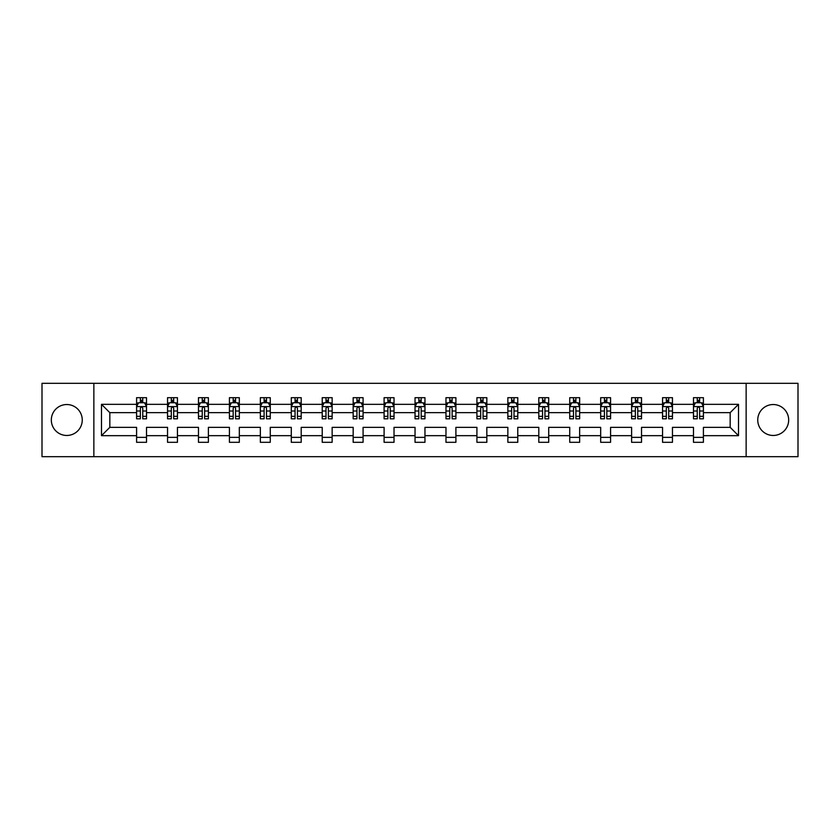 <?xml version="1.0" encoding="UTF-8"?>
<svg xmlns="http://www.w3.org/2000/svg" width="840" height="840" viewBox="0 0 840 840"><rect width="100%" height="100%" fill="white"/><g stroke="black" fill="none" stroke-linecap="round" stroke-linejoin="round"><path stroke-width="1.26" d="M773.21 404.534A15.467 15.467 0 0 0 757.743 420A15.467 15.467 0 0 0 773.21 435.467A15.467 15.467 0 0 0 788.676 420A15.467 15.467 0 0 0 773.21 404.534M66.791 404.534A15.467 15.467 0 0 0 51.324 420A15.467 15.467 0 0 0 66.791 435.467A15.467 15.467 0 0 0 82.257 420A15.467 15.467 0 0 0 66.791 404.534M746.141 456.687L798 456.687L798 383.313L746.141 383.313L746.141 456.687L93.86 456.687L93.86 383.313L42 383.313L42 456.687L93.86 456.687M703.405 435.666L703.405 427.34L730.17 427.34L738.507 435.666L703.405 435.666L703.405 442.312L693.483 442.312L693.483 435.666L672.462 435.666L672.462 442.312L662.55 442.312L662.55 435.666L641.529 435.666L641.529 442.312L631.606 442.312L631.606 435.666L610.586 435.666L610.586 442.312L600.674 442.312L600.674 435.666L579.653 435.666L579.653 442.312L569.73 442.312L569.73 435.666L548.709 435.666L548.709 442.312L538.797 442.312L538.797 435.666L517.776 435.666L517.776 442.312L507.854 442.312L507.854 435.666L486.832 435.666L486.832 442.312L476.921 442.312L476.921 435.666L455.899 435.666L455.899 442.312L445.977 442.312L445.977 435.666L424.956 435.666L424.956 442.312L415.044 442.312L415.044 435.666L394.023 435.666L394.023 442.312L384.101 442.312L384.101 435.666L363.08 435.666L363.08 442.312L353.168 442.312L353.168 435.666L332.147 435.666L332.147 442.312L322.224 442.312L322.224 435.666L301.203 435.666L301.203 442.312L291.291 442.312L291.291 435.666L270.27 435.666L270.27 442.312L260.348 442.312L260.348 435.666L239.327 435.666L239.327 442.312L229.415 442.312L229.415 435.666L208.394 435.666L208.394 442.312L198.471 442.312L198.471 435.666L177.45 435.666L177.45 442.312L167.538 442.312L167.538 435.666L146.517 435.666L146.517 442.312L136.595 442.312L136.595 435.666L101.493 435.666L101.493 404.334L136.595 404.334L136.595 397.688L146.517 397.688L146.517 404.334L167.538 404.334L167.538 397.688L177.45 397.688L177.45 404.334L198.471 404.334L198.471 397.688L208.394 397.688L208.394 404.334L229.415 404.334L229.415 397.688L239.327 397.688L239.327 404.334L260.348 404.334L260.348 397.688L270.27 397.688L270.27 404.334L291.291 404.334L291.291 397.688L301.203 397.688L301.203 404.334L322.224 404.334L322.224 397.688L332.147 397.688L332.147 404.334L353.168 404.334L353.168 397.688L363.08 397.688L363.08 404.334L384.101 404.334L384.101 397.688L394.023 397.688L394.023 404.334L415.044 404.334L415.044 397.688L424.956 397.688L424.956 404.334L445.977 404.334L445.977 397.688L455.899 397.688L455.899 404.334L476.921 404.334L476.921 397.688L486.832 397.688L486.832 404.334L507.854 404.334L507.854 397.688L517.776 397.688L517.776 404.334L538.797 404.334L538.797 397.688L548.709 397.688L548.709 404.334L569.73 404.334L569.73 397.688L579.653 397.688L579.653 404.334L600.674 404.334L600.674 397.688L610.586 397.688L610.586 404.334L631.606 404.334L631.606 397.688L641.529 397.688L641.529 404.334L662.55 404.334L662.55 397.688L672.462 397.688L672.462 404.334L693.483 404.334L693.483 397.688L703.405 397.688L703.405 404.334L738.507 404.334L738.507 435.666M746.141 383.313L93.86 383.313M693.483 404.334L693.483 412.661L672.462 412.661L672.462 404.334M672.462 435.666L672.462 427.34L693.483 427.34L693.483 435.666M662.55 404.334L662.55 412.661L641.529 412.661L641.529 404.334M641.529 435.666L641.529 427.34L662.55 427.34L662.55 435.666M631.606 404.334L631.606 412.661L610.586 412.661L610.586 404.334M610.586 435.666L610.586 427.34L631.606 427.34L631.606 435.666M600.674 404.334L600.674 412.661L579.653 412.661L579.653 404.334M579.653 435.666L579.653 427.34L600.674 427.34L600.674 435.666M569.73 404.334L569.73 412.661L548.709 412.661L548.709 404.334M548.709 435.666L548.709 427.34L569.73 427.34L569.73 435.666M538.797 404.334L538.797 412.661L517.776 412.661L517.776 404.334M517.776 435.666L517.776 427.34L538.797 427.34L538.797 435.666M507.854 404.334L507.854 412.661L486.832 412.661L486.832 404.334M486.832 435.666L486.832 427.34L507.854 427.34L507.854 435.666M476.921 404.334L476.921 412.661L455.899 412.661L455.899 404.334M455.899 435.666L455.899 427.34L476.921 427.34L476.921 435.666M445.977 404.334L445.977 412.661L424.956 412.661L424.956 404.334M424.956 435.666L424.956 427.34L445.977 427.34L445.977 435.666M415.044 404.334L415.044 412.661L394.023 412.661L394.023 404.334M394.023 435.666L394.023 427.34L415.044 427.34L415.044 435.666M384.101 404.334L384.101 412.661L363.08 412.661L363.08 404.334M363.08 435.666L363.08 427.34L384.101 427.34L384.101 435.666M353.168 404.334L353.168 412.661L332.147 412.661L332.147 404.334M332.147 435.666L332.147 427.34L353.168 427.34L353.168 435.666M322.224 404.334L322.224 412.661L301.203 412.661L301.203 404.334M301.203 435.666L301.203 427.34L322.224 427.34L322.224 435.666M291.291 404.334L291.291 412.661L270.27 412.661L270.27 404.334M270.27 435.666L270.27 427.34L291.291 427.34L291.291 435.666M260.348 404.334L260.348 412.661L239.327 412.661L239.327 404.334M239.327 435.666L239.327 427.34L260.348 427.34L260.348 435.666M229.415 404.334L229.415 412.661L208.394 412.661L208.394 404.334M208.394 435.666L208.394 427.34L229.415 427.34L229.415 435.666M198.471 404.334L198.471 412.661L177.45 412.661L177.45 404.334M177.45 435.666L177.45 427.34L198.471 427.34L198.471 435.666M167.538 404.334L167.538 412.661L146.517 412.661L146.517 404.334M146.517 435.666L146.517 427.34L167.538 427.34L167.538 435.666M136.595 404.334L136.595 412.661L109.83 412.661L109.83 427.34L136.595 427.34L136.595 435.666M101.493 404.334L109.83 412.661M730.17 427.34L730.17 412.661L703.405 412.661L703.405 404.334M697.252 402.644L699.636 402.644M666.32 402.644L668.692 402.644M635.376 402.644L637.76 402.644M604.443 402.644L606.816 402.644M573.5 402.644L575.883 402.644M542.567 402.644L544.94 402.644M511.623 402.644L514.006 402.644M480.69 402.644L483.063 402.644M449.747 402.644L452.13 402.644M418.814 402.644L421.187 402.644M387.87 402.644L390.254 402.644M356.937 402.644L359.31 402.644M325.994 402.644L328.377 402.644M295.06 402.644L297.433 402.644M264.117 402.644L266.5 402.644M233.184 402.644L235.557 402.644M202.241 402.644L204.624 402.644M171.308 402.644L173.68 402.644M140.364 402.644L142.748 402.644M136.595 437.356L146.517 437.356M167.538 437.356L177.45 437.356M198.471 437.356L208.394 437.356M229.415 437.356L239.327 437.356M260.348 437.356L270.27 437.356M291.291 437.356L301.203 437.356M322.224 437.356L332.147 437.356M353.168 437.356L363.08 437.356M384.101 437.356L394.023 437.356M415.044 437.356L424.956 437.356M445.977 437.356L455.899 437.356M476.921 437.356L486.832 437.356M507.854 437.356L517.776 437.356M538.797 437.356L548.709 437.356M569.73 437.356L579.653 437.356M600.674 437.356L610.586 437.356M631.606 437.356L641.529 437.356M662.55 437.356L672.462 437.356M693.483 437.356L703.405 437.356M109.83 427.34L101.493 435.666M738.507 404.334L730.17 412.661M142.748 400.27L140.364 400.27M138.464 402.98L136.595 402.98L136.595 397.688L140.364 397.688L140.364 402.749M136.595 416.325L136.595 418.814L140.364 418.814L140.364 416.325L136.595 416.325L136.595 412.661M146.517 412.661L146.517 418.814L142.748 418.814L142.748 408.198C141.96 406.675 141.162 406.675 140.364 408.198L140.364 416.325M144.648 402.98L146.517 402.98L146.517 397.688L142.748 397.688L142.748 402.749M146.517 406.718L144.532 402.749L138.579 402.749L136.595 406.718M173.68 400.27L171.308 400.27M169.397 402.98L167.538 402.98L167.538 397.688L171.308 397.688L171.308 402.749M167.538 416.325L167.538 418.814L171.308 418.814L171.308 416.325L167.538 416.325L167.538 412.661M177.45 412.661L177.45 418.814L173.68 418.814L173.68 408.198C172.893 406.675 172.095 406.675 171.308 408.198L171.308 416.325M175.591 402.98L177.45 402.98L177.45 397.688L173.68 397.688L173.68 402.749M177.45 406.718L175.466 402.749L169.523 402.749L167.538 406.718M204.624 400.27L202.241 400.27M200.34 402.98L198.471 402.98L198.471 397.688L202.241 397.688L202.241 402.749M198.471 416.325L198.471 418.814L202.241 418.814L202.241 416.325L198.471 416.325L198.471 412.661M208.394 412.661L208.394 418.814L204.624 418.814L204.624 408.198C203.826 406.675 203.039 406.675 202.241 408.198L202.241 416.325M206.525 402.98L208.394 402.98L208.394 397.688L204.624 397.688L204.624 402.749M208.394 406.718L206.409 402.749L200.456 402.749L198.471 406.718M235.557 400.27L233.184 400.27M231.273 402.98L229.415 402.98L229.415 397.688L233.184 397.688L233.184 402.749M229.415 416.325L229.415 418.814L233.184 418.814L233.184 416.325L229.415 416.325L229.415 412.661M239.327 412.661L239.327 418.814L235.557 418.814L235.557 408.198C234.77 406.675 233.972 406.675 233.184 408.198L233.184 416.325M237.468 402.98L239.327 402.98L239.327 397.688L235.557 397.688L235.557 402.749M239.327 406.718L237.342 402.749L231.399 402.749L229.415 406.718M266.5 400.27L264.117 400.27M262.216 402.98L260.348 402.98L260.348 397.688L264.117 397.688L264.117 402.749M260.348 416.325L260.348 418.814L264.117 418.814L264.117 416.325L260.348 416.325L260.348 412.661M270.27 412.661L270.27 418.814L266.5 418.814L266.5 408.198C265.703 406.675 264.915 406.675 264.117 408.198L264.117 416.325M268.401 402.98L270.27 402.98L270.27 397.688L266.5 397.688L266.5 402.749M270.27 406.718L268.286 402.749L262.332 402.749L260.348 406.718M297.433 400.27L295.06 400.27M293.149 402.98L291.291 402.98L291.291 397.688L295.06 397.688L295.06 402.749M291.291 416.325L291.291 418.814L295.06 418.814L295.06 416.325L291.291 416.325L291.291 412.661M301.203 412.661L301.203 418.814L297.433 418.814L297.433 408.198C296.646 406.675 295.848 406.675 295.06 408.198L295.06 416.325M299.344 402.98L301.203 402.98L301.203 397.688L297.433 397.688L297.433 402.749M301.203 406.718L299.219 402.749L293.276 402.749L291.291 406.718M328.377 400.27L325.994 400.27M324.093 402.98L322.224 402.98L322.224 397.688L325.994 397.688L325.994 402.749M322.224 416.325L322.224 418.814L325.994 418.814L325.994 416.325L322.224 416.325L322.224 412.661M332.147 412.661L332.147 418.814L328.377 418.814L328.377 408.198C327.579 406.675 326.792 406.675 325.994 408.198L325.994 416.325M330.278 402.98L332.147 402.98L332.147 397.688L328.377 397.688L328.377 402.749M332.147 406.718L330.162 402.749L324.209 402.749L322.224 406.718M359.31 400.27L356.937 400.27M355.026 402.98L353.168 402.98L353.168 397.688L356.937 397.688L356.937 402.749M353.168 416.325L353.168 418.814L356.937 418.814L356.937 416.325L353.168 416.325L353.168 412.661M363.08 412.661L363.08 418.814L359.31 418.814L359.31 408.198C358.522 406.675 357.725 406.675 356.937 408.198L356.937 416.325M361.221 402.98L363.08 402.98L363.08 397.688L359.31 397.688L359.31 402.749M363.08 406.718L361.095 402.749L355.152 402.749L353.168 406.718M390.254 400.27L387.87 400.27M385.969 402.98L384.101 402.98L384.101 397.688L387.87 397.688L387.87 402.749M384.101 416.325L384.101 418.814L387.87 418.814L387.87 416.325L384.101 416.325L384.101 412.661M394.023 412.661L394.023 418.814L390.254 418.814L390.254 408.198C389.456 406.675 388.668 406.675 387.87 408.198L387.87 416.325M392.154 402.98L394.023 402.98L394.023 397.688L390.254 397.688L390.254 402.749M394.023 406.718L392.038 402.749L386.085 402.749L384.101 406.718M421.187 400.27L418.814 400.27M416.903 402.98L415.044 402.98L415.044 397.688L418.814 397.688L418.814 402.749M415.044 416.325L415.044 418.814L418.814 418.814L418.814 416.325L415.044 416.325L415.044 412.661M424.956 412.661L424.956 418.814L421.187 418.814L421.187 408.198C420.399 406.675 419.601 406.675 418.814 408.198L418.814 416.325M423.098 402.98L424.956 402.98L424.956 397.688L421.187 397.688L421.187 402.749M424.956 406.718L422.971 402.749L417.029 402.749L415.044 406.718M452.13 400.27L449.747 400.27M447.846 402.98L445.977 402.98L445.977 397.688L449.747 397.688L449.747 402.749M445.977 416.325L445.977 418.814L449.747 418.814L449.747 416.325L445.977 416.325L445.977 412.661M455.899 412.661L455.899 418.814L452.13 418.814L452.13 408.198C451.332 406.675 450.544 406.675 449.747 408.198L449.747 416.325M454.031 402.98L455.899 402.98L455.899 397.688L452.13 397.688L452.13 402.749M455.899 406.718L453.915 402.749L447.962 402.749L445.977 406.718M483.063 400.27L480.69 400.27M478.779 402.98L476.921 402.98L476.921 397.688L480.69 397.688L480.69 402.749M476.921 416.325L476.921 418.814L480.69 418.814L480.69 416.325L476.921 416.325L476.921 412.661M486.832 412.661L486.832 418.814L483.063 418.814L483.063 408.198C482.276 406.675 481.478 406.675 480.69 408.198L480.69 416.325M484.974 402.98L486.832 402.98L486.832 397.688L483.063 397.688L483.063 402.749M486.832 406.718L484.848 402.749L478.905 402.749L476.921 406.718M514.006 400.27L511.623 400.27M509.723 402.98L507.854 402.98L507.854 397.688L511.623 397.688L511.623 402.749M507.854 416.325L507.854 418.814L511.623 418.814L511.623 416.325L507.854 416.325L507.854 412.661M517.776 412.661L517.776 418.814L514.006 418.814L514.006 408.198C513.208 406.675 512.421 406.675 511.623 408.198L511.623 416.325M515.907 402.98L517.776 402.98L517.776 397.688L514.006 397.688L514.006 402.749M517.776 406.718L515.792 402.749L509.838 402.749L507.854 406.718M544.94 400.27L542.567 400.27M540.655 402.98L538.797 402.98L538.797 397.688L542.567 397.688L542.567 402.749M538.797 416.325L538.797 418.814L542.567 418.814L542.567 416.325L538.797 416.325L538.797 412.661M548.709 412.661L548.709 418.814L544.94 418.814L544.94 408.198C544.152 406.675 543.354 406.675 542.567 408.198L542.567 416.325M546.851 402.98L548.709 402.98L548.709 397.688L544.94 397.688L544.94 402.749M548.709 406.718L546.725 402.749L540.782 402.749L538.797 406.718M575.883 400.27L573.5 400.27M571.599 402.98L569.73 402.98L569.73 397.688L573.5 397.688L573.5 402.749M569.73 416.325L569.73 418.814L573.5 418.814L573.5 416.325L569.73 416.325L569.73 412.661M579.653 412.661L579.653 418.814L575.883 418.814L575.883 408.198C575.085 406.675 574.298 406.675 573.5 408.198L573.5 416.325M577.784 402.98L579.653 402.98L579.653 397.688L575.883 397.688L575.883 402.749M579.653 406.718L577.668 402.749L571.715 402.749L569.73 406.718M606.816 400.27L604.443 400.27M602.532 402.98L600.674 402.98L600.674 397.688L604.443 397.688L604.443 402.749M600.674 416.325L600.674 418.814L604.443 418.814L604.443 416.325L600.674 416.325L600.674 412.661M610.586 412.661L610.586 418.814L606.816 418.814L606.816 408.198C606.029 406.675 605.231 406.675 604.443 408.198L604.443 416.325M608.727 402.98L610.586 402.98L610.586 397.688L606.816 397.688L606.816 402.749M610.586 406.718L608.601 402.749L602.658 402.749L600.674 406.718M637.76 400.27L635.376 400.27M633.476 402.98L631.606 402.98L631.606 397.688L635.376 397.688L635.376 402.749M631.606 416.325L631.606 418.814L635.376 418.814L635.376 416.325L631.606 416.325L631.606 412.661M641.529 412.661L641.529 418.814L637.76 418.814L637.76 408.198C636.962 406.675 636.174 406.675 635.376 408.198L635.376 416.325M639.66 402.98L641.529 402.98L641.529 397.688L637.76 397.688L637.76 402.749M641.529 406.718L639.545 402.749L633.591 402.749L631.606 406.718M668.692 400.27L666.32 400.27M664.409 402.98L662.55 402.98L662.55 397.688L666.32 397.688L666.32 402.749M662.55 416.325L662.55 418.814L666.32 418.814L666.32 416.325L662.55 416.325L662.55 412.661M672.462 412.661L672.462 418.814L668.692 418.814L668.692 408.198C667.905 406.675 667.107 406.675 666.32 408.198L666.32 416.325M670.603 402.98L672.462 402.98L672.462 397.688L668.692 397.688L668.692 402.749M672.462 406.718L670.477 402.749L664.534 402.749L662.55 406.718M699.636 400.27L697.252 400.27M695.352 402.98L693.483 402.98L693.483 397.688L697.252 397.688L697.252 402.749M693.483 416.325L693.483 418.814L697.252 418.814L697.252 416.325L693.483 416.325L693.483 412.661M703.405 412.661L703.405 418.814L699.636 418.814L699.636 408.198C698.838 406.675 698.05 406.675 697.252 408.198L697.252 416.325M701.537 402.98L703.405 402.98L703.405 397.688L699.636 397.688L699.636 402.749M703.405 406.718L701.421 402.749L695.468 402.749L693.483 406.718M146.465 406.613L136.647 406.613M146.517 416.325L142.748 416.325M140.364 411.012L136.595 411.012M146.517 411.012L142.748 411.012M142.748 401.531L140.364 401.531M177.408 406.613L167.591 406.613M177.45 416.325L173.68 416.325M171.308 411.012L167.538 411.012M177.45 411.012L173.68 411.012M173.68 401.531L171.308 401.531M208.341 406.613L198.524 406.613M208.394 416.325L204.624 416.325M202.241 411.012L198.471 411.012M208.394 411.012L204.624 411.012M204.624 401.531L202.241 401.531M239.285 406.613L229.467 406.613M239.327 416.325L235.557 416.325M233.184 411.012L229.415 411.012M239.327 411.012L235.557 411.012M235.557 401.531L233.184 401.531M270.218 406.613L260.4 406.613M270.27 416.325L266.5 416.325M264.117 411.012L260.348 411.012M270.27 411.012L266.5 411.012M266.5 401.531L264.117 401.531M301.161 406.613L291.344 406.613M301.203 416.325L297.433 416.325M295.06 411.012L291.291 411.012M301.203 411.012L297.433 411.012M297.433 401.531L295.06 401.531M332.094 406.613L322.276 406.613M332.147 416.325L328.377 416.325M325.994 411.012L322.224 411.012M332.147 411.012L328.377 411.012M328.377 401.531L325.994 401.531M363.038 406.613L353.22 406.613M363.08 416.325L359.31 416.325M356.937 411.012L353.168 411.012M363.08 411.012L359.31 411.012M359.31 401.531L356.937 401.531M393.971 406.613L384.153 406.613M394.023 416.325L390.254 416.325M387.87 411.012L384.101 411.012M394.023 411.012L390.254 411.012M390.254 401.531L387.87 401.531M424.904 406.613L415.096 406.613M424.956 416.325L421.187 416.325M418.814 411.012L415.044 411.012M424.956 411.012L421.187 411.012M421.187 401.531L418.814 401.531M455.847 406.613L446.03 406.613M455.899 416.325L452.13 416.325M449.747 411.012L445.977 411.012M455.899 411.012L452.13 411.012M452.13 401.531L449.747 401.531M486.78 406.613L476.963 406.613M486.832 416.325L483.063 416.325M480.69 411.012L476.921 411.012M486.832 411.012L483.063 411.012M483.063 401.531L480.69 401.531M517.724 406.613L507.906 406.613M517.776 416.325L514.006 416.325M511.623 411.012L507.854 411.012M517.776 411.012L514.006 411.012M514.006 401.531L511.623 401.531M548.657 406.613L538.839 406.613M548.709 416.325L544.94 416.325M542.567 411.012L538.797 411.012M548.709 411.012L544.94 411.012M544.94 401.531L542.567 401.531M579.6 406.613L569.783 406.613M579.653 416.325L575.883 416.325M573.5 411.012L569.73 411.012M579.653 411.012L575.883 411.012M575.883 401.531L573.5 401.531M610.533 406.613L600.716 406.613M610.586 416.325L606.816 416.325M604.443 411.012L600.674 411.012M610.586 411.012L606.816 411.012M606.816 401.531L604.443 401.531M641.476 406.613L631.659 406.613M641.529 416.325L637.76 416.325M635.376 411.012L631.606 411.012M641.529 411.012L637.76 411.012M637.76 401.531L635.376 401.531M672.409 406.613L662.592 406.613M672.462 416.325L668.692 416.325M666.32 411.012L662.55 411.012M672.462 411.012L668.692 411.012M668.692 401.531L666.32 401.531M703.353 406.613L693.536 406.613M703.405 416.325L699.636 416.325M697.252 411.012L693.483 411.012M703.405 411.012L699.636 411.012M699.636 401.531L697.252 401.531"/></g></svg>

